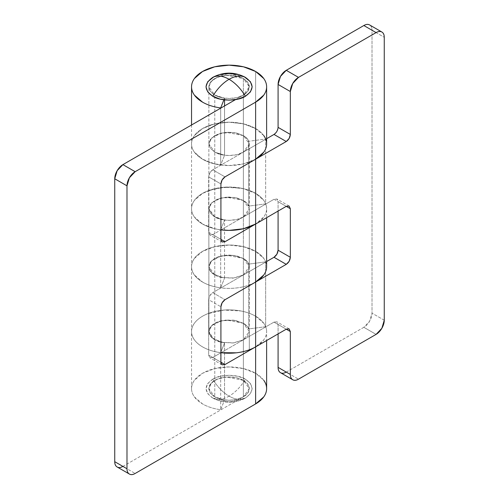 <?xml version="1.0" encoding="UTF-8"?>
<svg xmlns="http://www.w3.org/2000/svg" width="499" height="499" viewBox="0 0 499 499"><rect width="100%" height="100%" fill="white"/><g stroke="black" fill="none" stroke-linecap="round" stroke-linejoin="round"><path stroke-width="0.37" stroke-dasharray="2.5 1.87" d="M212.749 379.171C220.096 374.088 238.067 374.088 245.414 379.171C240.805 386.756 235.36 392.414 229.085 396.15C222.804 392.414 217.358 386.756 212.749 379.171L220.24 376.283L229.085 375.267L237.923 376.283L245.414 379.171C254.228 385.459 254.228 391.746 245.414 398.034L229.085 401.938L212.749 398.034C217.358 400.298 222.804 399.668 229.085 396.15C235.36 399.668 240.805 400.298 245.414 398.034C240.805 400.298 235.36 399.668 229.085 396.15C235.36 392.414 240.805 386.756 245.414 379.171L250.423 383.5L252.182 388.602L250.423 393.705L245.414 398.034L237.923 400.922L229.085 401.938L220.24 400.922L212.749 398.034L207.74 393.705L205.981 388.602L207.74 383.5L212.749 379.171C217.358 386.756 222.804 392.414 229.085 396.15C222.804 399.668 217.358 400.298 212.749 398.034C203.935 391.746 203.935 385.459 212.749 379.171M289.139 206.068L276.889 198.995L278.086 201.64L286.251 206.355L278.086 201.64L278.086 211.071L278.086 201.64L276.889 198.995L274.001 199.282L221.007 229.877L243.375 216.965L236.819 219.491L229.085 220.383L221.344 219.491L214.788 216.965L210.41 213.179L208.869 208.713L208.869 86.82L210.41 91.286L214.788 95.072A20.216 11.67 180 0 0 224.556 98.197L223.908 99.819L224.556 98.197L224.556 99.9L224.556 98.197L214.788 95.072L208.869 86.82L211.401 81.169L217.196 77.382L226.265 75.268L243.375 78.568A20.216 11.67 180 0 1 249.113 88.385A20.216 11.67 180 0 1 235.54 97.879A20.216 11.67 180 0 1 214.788 95.072L214.788 396.855A20.216 11.67 0 0 0 235.54 399.662A20.216 11.67 0 0 0 249.113 390.168A20.216 11.67 0 0 0 243.375 380.35L243.375 78.568L247.754 82.354L249.294 86.82L247.754 91.286L243.375 95.072L236.819 97.604L229.085 98.49L221.344 97.604L214.788 95.072L210.41 91.286L208.869 86.82L210.41 82.354L214.788 78.568L221.344 76.041L229.085 75.149L236.819 76.041L243.375 78.568L243.375 380.35A20.216 11.67 0 0 0 222.623 377.543A20.216 11.67 0 0 0 209.05 387.037A20.216 11.67 0 0 0 214.788 396.855L214.788 95.072A20.216 11.67 180 0 1 209.05 85.254A20.216 11.67 180 0 1 222.623 75.761A20.216 11.67 180 0 1 243.375 78.568L249.294 86.82L243.375 95.072L243.375 152.126L249.294 143.874L243.375 135.622L243.375 78.568L243.375 135.622L226.265 132.322L217.196 134.437L211.401 138.223L208.869 143.874L214.788 152.126L224.556 155.251L224.556 105.938L224.556 155.251L214.788 152.126L210.41 148.34L208.869 143.874L210.41 139.408L214.788 135.622L221.344 133.096L229.085 132.204L236.819 133.096L243.375 135.622L247.754 139.408L249.294 143.874L247.754 148.34L243.375 152.126L212.749 169.81L209.861 172.86L208.663 176.883L208.663 232.291L209.861 234.935L212.749 234.649L220.914 229.933L212.749 234.649L220.914 239.364L212.749 234.649L209.861 234.935L208.663 232.291L220.914 239.364L208.663 232.291L208.663 176.883L220.914 183.956L208.663 176.883C208.925 173.889 210.285 171.531 212.749 169.81L224.999 176.883L212.749 169.81L243.375 152.126C238.485 155.775 223.115 157.347 214.788 152.126L208.869 143.874L211.676 137.942L221.344 133.096L234.125 132.578L243.375 135.622C246.088 137.213 247.891 139.09 248.783 141.261L248.783 206.099C247.891 203.929 246.088 202.045 243.375 200.461L249.294 208.713L243.375 216.965L243.375 274.961L249.294 266.709L243.375 258.457L243.375 200.461L243.375 258.457L226.265 255.157L217.196 257.272L211.401 261.058L208.869 266.709L214.788 274.961L224.556 278.086L224.556 220.084L224.556 278.086L214.788 274.961L210.41 271.175L208.869 266.709L210.41 262.243L214.788 258.457L221.344 255.931L229.085 255.039L236.819 255.931L243.375 258.457L247.754 262.243L249.294 266.709L247.754 271.175L243.375 274.961L212.749 292.645L209.861 295.695L208.663 299.718L208.663 355.126L209.861 357.764L212.749 357.484L220.914 352.768L212.749 357.484L220.914 362.199L212.749 357.484L209.861 357.764L208.663 355.126L220.914 362.199L208.663 355.126L208.663 299.718L220.914 306.791L208.663 299.718C208.925 296.724 210.285 294.366 212.749 292.645L224.999 299.718L212.749 292.645L243.375 274.961L234.125 278.012L221.344 277.494L211.676 272.641L208.869 266.709L211.676 260.777L221.344 255.931L234.125 255.413L243.375 258.457C246.088 260.048 247.891 261.925 248.783 264.096L248.783 328.935C247.891 326.764 246.088 324.88 243.375 323.296L249.294 331.548L243.375 339.8L243.375 396.855L247.754 393.069L249.294 388.602L247.754 384.136L243.375 380.35L236.819 377.824L229.085 376.932L221.344 377.824L214.788 380.35L210.41 384.136L208.869 388.602L210.41 393.069L214.788 396.855L221.344 399.387L229.085 400.273L236.819 399.387L243.375 396.855L249.294 388.602L243.375 380.35L243.375 323.296L243.375 380.35L226.265 377.044L217.196 379.165L211.401 382.951L208.869 388.602L214.788 396.855L224.556 399.973L224.556 342.919L224.556 399.973L214.788 396.855L210.41 393.069L208.869 388.602L210.41 384.136L214.788 380.35L221.344 377.824L229.085 376.932L236.819 377.824L243.375 380.35L247.754 384.136L249.294 388.602L247.754 393.069L243.375 396.855L122.91 466.403L135.16 473.476L122.91 466.403L243.375 396.855L243.375 339.8L247.754 336.014L249.294 331.548L247.754 327.082L243.375 323.296L235.491 320.483L226.265 319.99L217.626 321.93L211.401 325.897L208.888 331.043L210.622 336.301L216.242 340.561L224.556 342.919L213.666 339.095L208.869 331.548L211.401 325.897L217.196 322.111L226.265 319.99L243.375 323.296L243.375 258.457L243.375 323.296L234.125 320.246L221.344 320.763L211.676 325.616L208.869 331.548L211.676 337.48L221.344 342.326L234.125 342.85L243.375 339.8L243.375 274.961L266.622 261.545L243.375 274.961L243.375 216.965L247.754 213.179L249.294 208.713L247.754 204.247L243.375 200.461L235.491 197.648L226.265 197.155L217.626 199.095L211.401 203.062L208.888 208.208L210.622 213.466L216.242 217.726L224.556 220.084L213.666 216.26L208.869 208.713L211.401 203.062L217.196 199.276L226.265 197.155L243.375 200.461L243.375 135.622L243.375 200.461L234.125 197.411L221.344 197.928L211.676 202.781L208.869 208.713L214.788 216.965C223.115 222.186 238.485 220.608 243.375 216.965L243.375 152.126L266.622 138.71L243.375 152.126L236.819 154.659L229.085 155.545L221.344 154.659L214.788 152.126L210.41 148.34L208.869 143.874L210.41 139.408L214.788 135.622L221.344 133.096L229.085 132.204L236.819 133.096L243.375 135.622A20.216 11.67 180 0 1 248.783 141.261L248.783 206.099L265.668 203.86L265.668 139.021L248.783 141.261L265.668 139.021L265.668 203.86A37.537 21.675 0 0 0 255.625 193.387L255.625 251.384A37.537 21.675 0 0 0 213.996 246.868A37.537 21.675 0 0 0 191.579 267.62A37.537 21.675 0 0 0 202.538 282.035A37.537 21.675 0 0 0 220.677 287.836L220.677 229.833A37.537 21.675 180 0 1 191.554 209.243A37.537 21.675 180 0 1 214.289 188.79A37.537 21.675 180 0 1 255.625 193.387A37.537 21.675 180 0 1 266.622 208.713A37.537 21.675 180 0 1 255.625 224.039L263.765 217.009C265.668 214.352 266.622 211.588 266.622 208.713L266.622 217.689M244.554 76.921L229.085 73.484L213.609 76.921M244.186 76.727L237.923 74.501M220.24 74.501L213.977 76.727M266.622 143.874A37.537 21.675 0 0 0 255.625 128.555L255.625 71.494L255.625 128.555A37.537 21.675 0 0 0 213.996 124.033A37.537 21.675 0 0 0 191.579 144.785A37.537 21.675 0 0 0 202.538 159.2A37.537 21.675 0 0 0 220.677 165.001L220.677 107.94M266.622 331.548C266.622 328.673 265.668 325.909 263.765 323.252L255.625 316.223A37.537 21.675 0 0 0 214.72 311.526A37.537 21.675 0 0 0 191.541 331.548C191.541 327.163 193.656 323.152 197.872 319.51C202.089 315.861 207.703 313.204 214.72 311.526C221.731 309.848 228.96 309.436 236.407 310.291C243.849 311.145 250.255 313.123 255.625 316.223A37.537 21.675 180 0 1 265.668 326.695L248.783 328.935A20.216 11.67 0 0 0 243.375 323.296L233.027 320.102L221.344 320.763C217.57 321.668 214.545 323.103 212.275 325.061C210.004 327.026 208.869 329.19 208.869 331.548L208.869 266.709C208.869 264.351 210.004 262.187 212.275 260.228C214.545 258.264 217.57 256.835 221.344 255.931L233.027 255.263L243.375 258.457C246.113 260.041 247.916 261.919 248.783 264.096L265.668 261.856L248.783 264.096L248.783 328.935L265.668 326.695L265.668 261.856C264.058 257.815 260.709 254.322 255.625 251.384L255.625 193.387L243.45 188.691L229.085 187.038L214.72 188.691L202.538 193.387L194.404 200.417C192.495 203.074 191.541 205.838 191.541 208.713L191.541 266.709C191.541 271.094 193.656 275.105 197.872 278.754C202.089 282.397 207.703 285.054 214.72 286.732C221.731 288.41 228.96 288.821 236.407 287.967C243.849 287.112 250.255 285.135 255.625 282.035A37.537 21.675 180 0 1 214.72 286.732A37.537 21.675 180 0 1 191.541 266.709C191.541 262.331 193.656 258.314 197.872 254.671C202.089 251.028 207.703 248.365 214.72 246.687C221.731 245.009 228.96 244.597 236.407 245.458C243.849 246.313 250.255 248.29 255.625 251.384A37.537 21.675 180 0 1 265.668 261.856L265.668 326.695A37.537 21.675 0 0 0 255.625 316.223L255.625 251.384L243.45 246.687L229.085 245.04L214.72 246.687L202.538 251.384L194.404 258.42C192.495 261.071 191.541 263.84 191.541 266.709A37.537 21.675 180 0 1 214.72 246.687A37.537 21.675 180 0 1 255.625 251.384L263.765 258.42C265.668 261.071 266.622 263.84 266.622 266.709A37.537 21.675 0 0 0 255.625 251.384L255.625 316.223C251.459 313.815 246.581 312.075 240.986 310.996L223.851 310.085L207.809 313.69C202.95 315.618 199.095 318.075 196.244 321.05C193.387 324.026 191.834 327.213 191.579 330.612C191.323 334.018 192.402 337.268 194.803 340.374C197.205 343.487 200.679 346.119 205.232 348.283C209.78 350.441 214.932 351.907 220.677 352.668L224.556 342.919L220.677 352.668A37.537 21.675 180 0 1 191.554 332.078A37.537 21.675 180 0 1 214.289 311.626A37.537 21.675 180 0 1 255.625 316.223L255.625 373.277A37.537 21.675 0 0 0 213.996 368.761A37.537 21.675 0 0 0 191.579 389.507A37.537 21.675 0 0 0 202.538 403.928A37.537 21.675 0 0 0 220.677 409.723L220.677 352.668L220.677 409.723L224.556 399.973L220.677 409.723C213.666 408.793 207.621 406.86 202.538 403.928L194.404 396.898C192.495 394.241 191.541 391.478 191.541 388.602C191.541 385.727 192.495 382.964 194.404 380.307L202.538 373.277L214.72 368.58L229.085 366.933L243.45 368.58L255.625 373.277L255.625 316.223A37.537 21.675 180 0 1 266.622 331.548A37.537 21.675 180 0 1 255.625 346.874L263.765 339.844C265.668 337.187 266.622 334.424 266.622 331.548L266.622 340.524M263.765 135.585L255.625 128.555L243.45 123.852L229.085 122.205L214.72 123.852L202.538 128.555L194.404 135.585C192.495 138.235 191.541 141.005 191.541 143.874C191.541 146.75 192.495 149.513 194.404 152.17L202.538 159.2C207.621 162.138 213.666 164.071 220.677 165.001L224.556 155.251L220.677 165.001L220.677 108.177M266.622 388.602A37.537 21.675 0 0 0 255.625 373.277L263.765 380.307M220.914 352.718L214.72 351.57C207.703 349.893 202.089 347.229 197.872 343.586C193.656 339.944 191.541 335.933 191.541 331.548L191.541 266.709C191.541 269.585 192.495 272.348 194.404 275.005L202.538 282.035C207.621 284.973 213.666 286.906 220.677 287.836L220.677 229.833L224.556 220.084L220.677 229.833C214.932 229.072 209.78 227.613 205.232 225.448C200.679 223.284 197.205 220.652 194.803 217.545C192.402 214.433 191.323 211.183 191.579 207.784C191.834 204.378 193.387 201.191 196.244 198.215C199.095 195.24 202.95 192.782 207.809 190.855L223.851 187.25L240.986 188.16C246.581 189.24 251.459 190.98 255.625 193.387C260.709 196.325 264.058 199.812 265.668 203.86L248.783 206.099C247.916 203.923 246.113 202.039 243.375 200.461L236.819 197.928L229.085 197.043L221.344 197.928L214.788 200.461L210.41 204.247L208.869 208.713L208.869 266.709C208.869 269.073 210.004 271.231 212.275 273.196C214.545 275.155 217.57 276.589 221.344 277.494L233.027 278.155L243.375 274.961L243.375 339.8L274.001 322.117L286.251 329.19L278.086 324.475L278.086 333.906L278.086 324.475L276.889 321.83L274.001 322.117L221.007 352.712L243.375 339.8L233.027 342.994L221.344 342.326C217.57 341.428 214.545 339.994 212.275 338.029C210.004 336.07 208.869 333.906 208.869 331.548L208.869 86.82L210.41 82.354L214.788 78.568L221.344 76.041L229.085 75.149L236.819 76.041L243.375 78.568L247.754 82.354L249.294 86.82L247.754 91.286L243.375 95.072L235.466 99.638L243.375 95.072L243.375 216.965L274.001 199.282L286.251 206.355L274.001 199.282L276.889 198.995M220.677 287.836L224.556 278.086L220.677 287.836M191.541 125L191.541 208.713C191.541 211.588 192.495 214.352 194.404 217.009L202.538 224.039A37.537 21.675 0 0 1 191.56 208.039A37.537 21.675 0 0 1 215.256 188.566A37.537 21.675 0 0 1 255.625 193.387L255.625 128.555L243.45 123.852L229.085 122.205L214.72 123.852L202.538 128.555L194.404 135.585C192.495 138.235 191.541 141.005 191.541 143.874C191.541 146.75 192.495 149.513 194.404 152.17L202.538 159.2L214.72 163.897L229.085 165.549L243.45 163.897L255.625 159.2A37.537 21.675 180 0 1 202.538 159.2A37.537 21.675 180 0 1 191.56 143.201A37.537 21.675 180 0 1 215.256 123.727A37.537 21.675 180 0 1 255.625 128.555L255.625 193.387L263.765 200.417C265.668 203.074 266.622 205.838 266.622 208.713M117.134 466.977A11.552 6.668 120 0 0 122.91 466.403M220.914 229.871L214.72 228.735L202.538 224.039A37.537 21.675 0 0 0 220.914 229.864M191.541 388.602L191.541 331.548A37.537 21.675 0 0 0 220.914 352.699M255.625 128.555A37.537 21.675 180 0 1 265.668 139.021A37.537 21.675 0 0 0 255.625 128.555M363.84 327.307L286.251 372.098L298.502 379.171L286.251 372.098L363.84 327.307A11.552 6.668 120 0 0 372.011 313.16L369.616 321.206L363.84 327.307L376.09 334.38L363.84 327.307M274.001 134.443L276.889 131.399L278.086 127.37M369.616 24.95C371.212 25.873 372.011 27.632 372.011 30.239L372.011 313.16L372.011 30.239L384.261 37.313L372.011 30.239A11.552 6.668 120 0 0 369.616 24.95M384.261 320.233L372.011 313.16L384.261 320.233M280.475 372.672A11.552 6.668 120 0 0 286.251 372.098M274.001 322.117L286.251 329.19L278.086 324.475L276.889 321.83L274.001 322.117M244.56 398.508C234.243 403.541 223.926 403.541 213.609 398.508M249.294 143.874L249.294 226.976M249.294 227.694L249.294 349.83M249.294 350.529L249.294 331.548M249.294 266.709L249.294 208.713M222.111 242.003L209.861 234.935M222.111 364.838L209.861 357.764M289.139 328.903L276.889 321.83"/><path stroke-width="0.75" d="M213.977 76.727L207.74 81.717L205.981 86.82L207.74 91.922L212.749 96.251L220.24 99.145L229.085 100.156L237.923 99.145L245.414 96.251C240.805 88.666 235.36 83.009 229.085 79.279C222.804 83.009 217.358 88.666 212.749 96.251C220.096 101.341 238.067 101.341 245.414 96.251C254.228 89.963 254.228 83.676 245.414 77.389L244.554 76.921C234.243 71.881 223.926 71.881 213.609 76.921L212.749 77.389C217.358 75.131 222.804 75.754 229.085 79.279C235.36 75.754 240.805 75.131 245.414 77.389C240.805 75.131 235.36 75.754 229.085 79.279C222.804 75.754 217.358 75.131 212.749 77.389C203.935 83.676 203.935 89.963 212.749 96.251C217.358 88.666 222.804 83.009 229.085 79.279C235.36 83.009 240.805 88.666 245.414 96.251L250.423 91.922L252.182 86.82L250.423 81.717L244.186 76.727M237.923 74.501L229.085 73.484L220.24 74.501M255.638 224.026L255.625 282.035L255.625 224.039L224.999 241.722L222.111 242.003L220.914 239.364L220.914 183.956L222.111 179.933L224.999 176.883L255.625 159.2L255.625 102.145L263.765 95.116C265.668 92.458 266.622 89.695 266.622 86.82C266.622 83.944 265.668 81.181 263.765 78.53L255.625 71.494L243.45 66.797L229.085 65.151L214.72 66.797L202.538 71.494L194.404 78.53C192.495 81.181 191.541 83.944 191.541 86.82C191.541 89.695 192.495 92.458 194.404 95.116L202.538 102.145A37.537 21.675 0 0 0 220.677 107.94L223.908 99.819L220.677 107.94A37.537 21.675 180 0 1 202.538 102.145A37.537 21.675 180 0 1 191.579 87.724A37.537 21.675 180 0 1 213.996 66.978A37.537 21.675 180 0 1 255.625 71.494A37.537 21.675 180 0 1 266.622 86.82A37.537 21.675 180 0 1 255.625 102.145L135.16 171.693L129.384 177.794L126.989 185.84L126.989 468.761C126.989 471.368 127.788 473.127 129.384 474.05C130.981 474.973 132.902 474.78 135.16 473.476L255.625 403.928A37.537 21.675 0 0 0 266.622 388.602C266.622 385.727 265.668 382.964 263.765 380.307M255.638 346.861L224.999 364.557L220.914 362.199L220.914 306.791C221.176 303.797 222.535 301.44 224.999 299.718L255.625 282.035A37.537 21.675 0 0 0 266.622 266.709C266.622 269.585 265.668 272.348 263.765 275.005L255.625 282.035L255.625 403.928L255.625 346.874L224.999 364.557L222.111 364.838L220.914 362.199L220.914 306.791L222.111 302.768L224.999 299.718L255.582 282.06M224.556 105.938L224.556 99.9L224.556 105.938M122.91 466.403C120.652 467.706 118.731 467.9 117.134 466.977C115.537 466.054 114.739 464.295 114.739 461.687L114.739 178.767L114.739 461.687L126.989 468.761L126.989 185.84L114.739 178.767L117.134 170.72L122.91 164.62L235.466 99.638L122.91 164.62L135.16 171.693L255.625 102.145L255.625 159.2A37.537 21.675 0 0 0 266.622 143.874C266.622 141.005 265.668 138.235 263.765 135.585M129.384 474.05L117.134 466.977A11.552 6.668 120 0 1 114.739 461.687L126.989 468.761A11.552 6.668 -60 0 0 129.384 474.05A11.552 6.668 -60 0 0 135.16 473.476L255.625 403.928L263.765 396.898C265.668 394.241 266.622 391.478 266.622 388.602L266.622 340.524M220.914 229.864A37.537 21.675 0 0 0 255.625 224.039L224.999 241.722L220.914 239.364L220.914 183.956C221.176 180.962 222.535 178.605 224.999 176.883L255.625 159.2L263.765 152.17C265.668 149.513 266.622 146.75 266.622 143.874L266.622 86.82M126.989 185.84A11.552 6.668 -60 0 1 135.16 171.693L122.91 164.62A11.552 6.668 120 0 0 114.739 178.767L126.989 185.84M220.914 239.364L224.999 241.722L222.111 242.003L220.914 239.364M220.914 362.199L224.999 364.557L222.111 364.838L220.914 362.199M220.914 229.871L229.085 230.382L243.45 228.735L255.625 224.039L255.625 159.2L255.625 224.039L286.251 206.355L289.139 206.068L290.337 208.713L290.337 257.278L289.139 261.308L286.251 264.351L255.625 282.035L255.625 346.874L286.251 329.19L289.139 328.903L290.337 331.548L290.337 374.456C290.337 377.063 291.135 378.822 292.726 379.745C294.323 380.662 296.25 380.475 298.502 379.171L376.09 334.38L381.866 328.28L384.261 320.233L384.261 37.313C384.261 34.705 383.463 32.946 381.866 32.023C380.269 31.1 378.348 31.294 376.09 32.597L298.502 77.389L292.726 83.489L290.337 91.535L290.337 134.443L289.139 138.472L286.251 141.516L255.625 159.2L286.251 141.516L274.001 134.443L266.622 138.71L274.001 134.443C276.465 132.722 277.824 130.364 278.086 127.37L278.086 84.462L280.475 76.416L286.251 70.315L363.84 25.524C366.098 24.22 368.019 24.027 369.616 24.95A11.552 6.668 120 0 0 363.84 25.524L286.251 70.315L298.502 77.389L376.09 32.597L363.84 25.524L376.09 32.597A11.552 6.668 -60 0 1 381.866 32.023A11.552 6.668 -60 0 1 384.261 37.313L384.261 320.233A11.552 6.668 -60 0 1 376.09 334.38L298.502 379.171A11.552 6.668 -60 0 1 292.726 379.745A11.552 6.668 -60 0 1 290.337 374.456L290.337 331.548L286.251 329.19L255.625 346.874C250.255 349.974 243.849 351.951 236.407 352.805L220.914 352.718M220.914 352.699A37.537 21.675 0 0 0 255.625 346.874M286.251 372.098C284 373.402 282.072 373.595 280.475 372.672C278.885 371.749 278.086 369.99 278.086 367.383L278.086 333.906L278.086 367.383L290.337 374.456L278.086 367.383A11.552 6.668 120 0 0 280.475 372.672L292.726 379.745M255.625 224.039L286.251 206.355L290.337 208.713L290.337 257.278C290.075 260.272 288.715 262.63 286.251 264.351L274.001 257.278L266.622 261.545L274.001 257.278L276.889 254.234L278.086 250.205L278.086 211.071L278.086 250.205L290.337 257.278L278.086 250.205C277.824 253.199 276.465 255.557 274.001 257.278L286.251 264.351L255.625 282.035M278.086 84.462L278.086 127.37L290.337 134.443L290.337 91.535L278.086 84.462L290.337 91.535A11.552 6.668 -60 0 1 298.502 77.389L286.251 70.315A11.552 6.668 120 0 0 278.086 84.462M278.086 127.37L290.337 134.443C290.075 137.437 288.715 139.795 286.251 141.516L274.001 134.443M286.251 329.19L289.139 328.903L290.337 331.548L286.251 329.19M286.251 206.355L289.139 206.068L290.337 208.713L286.251 206.355M249.294 226.976L249.294 227.694M249.294 349.83L249.294 350.529M191.541 86.82L191.541 125M266.622 217.689L266.622 266.709M369.616 24.95L381.866 32.023"/></g></svg>
